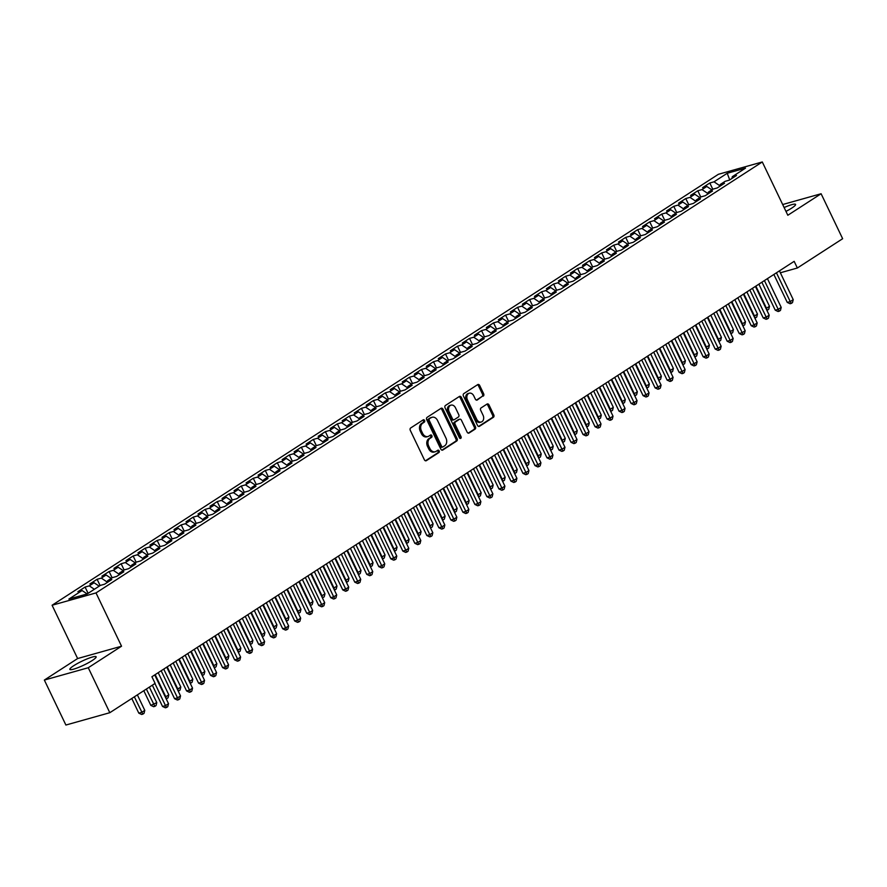 <?xml version="1.0" encoding="UTF-8"?>
<svg xmlns="http://www.w3.org/2000/svg" width="887" height="887" viewBox="0 0 887 887"><rect width="100%" height="100%" fill="white"/><g stroke="black" fill="none" stroke-linecap="round" stroke-linejoin="round"><path stroke-width="1.33" d="M424.585 420.471A1.286 0.965 74.3 0 0 423.21 419.861L410.681 427.966A1.829 1.375 74.3 0 0 410.293 430.361L424.385 459.788A1.829 1.375 74.3 0 0 426.348 460.663L438.877 452.558A1.286 0.965 74.3 0 0 437.779 450.263L436.16 451.317A5.865 4.413 74.3 0 1 435.24 451.738A5.865 4.413 74.3 0 1 429.885 448.523L428.709 446.072A5.865 4.413 74.3 0 1 429.973 438.4L431.592 437.358A1.286 0.965 74.3 0 0 430.494 435.062L428.876 436.116A5.865 4.413 74.3 0 1 427.955 436.526A5.865 4.413 74.3 0 1 422.6 433.322L421.425 430.871A5.865 4.413 74.3 0 1 422.689 423.199L424.308 422.145A1.286 0.965 74.3 0 0 424.585 420.471M427.955 436.526L426.769 436.859A5.865 4.413 74.3 0 1 421.414 433.654L420.238 431.204A5.865 4.413 74.3 0 1 421.502 423.531L423.121 422.478A1.286 0.965 74.3 0 0 422.766 420.15M425.483 460.785L437.69 452.891A1.286 0.965 74.3 0 0 437.335 450.552M435.24 451.738L434.053 452.071A5.865 4.413 74.3 0 1 428.698 448.855L427.523 446.405A5.865 4.413 74.3 0 1 428.787 438.732L430.406 437.69A1.286 0.965 74.3 0 0 430.051 435.351M785.971 211.394A14.569 2.184 -25.6 0 0 791.703 208.112A14.569 2.184 -25.6 0 0 795.584 204.409A14.569 2.184 -25.6 0 0 784.119 207.536M73.754 665.693A14.569 2.184 -25.6 0 0 69.862 669.386A14.569 2.184 -25.6 0 0 78.366 667.512A14.569 2.184 -25.6 0 0 92.259 660.493A14.569 2.184 -25.6 0 0 96.14 656.801A14.569 2.184 -25.6 0 0 87.647 658.675A14.569 2.184 -25.6 0 0 73.754 665.693M483.249 396.134A1.829 1.375 74.3 0 0 483.637 393.728L479.69 385.479A1.829 1.375 74.3 0 0 477.727 384.603L463.812 393.606A1.829 1.375 74.3 0 0 463.413 396.001L477.516 425.427A1.829 1.375 74.3 0 0 479.479 426.303L493.394 417.3A1.829 1.375 74.3 0 0 493.782 414.905L489.003 404.927A1.829 1.375 74.3 0 0 487.041 404.062L481.087 407.909A1.829 1.375 74.3 0 0 480.699 410.304L483.06 415.249A4.901 3.681 74.3 0 1 481.231 422.012A4.901 3.681 74.3 0 1 476.751 419.329L467.471 399.959A4.901 3.681 74.3 0 1 469.301 393.196A4.901 3.681 74.3 0 1 473.78 395.879L475.332 399.106A1.829 1.375 74.3 0 0 477.295 399.982L482.062 396.467A1.829 1.375 74.3 0 0 482.45 394.061L478.503 385.812A1.829 1.375 74.3 0 0 477.406 384.814M794.164 261.343L151.91 676.748L155.103 683.4L109.811 712.704L88.268 667.734L121.541 646.213L96.007 592.915L762.288 161.966L787.822 215.264L821.107 193.743L842.65 238.714L797.358 268.007L794.164 261.343M443.012 409.195A1.829 1.375 74.3 0 0 441.05 408.319L427.135 417.322A1.829 1.375 74.3 0 0 426.736 419.717L440.839 449.144A1.829 1.375 74.3 0 0 442.801 450.019L456.716 441.016A1.829 1.375 74.3 0 0 457.115 438.621L443.012 409.195L441.826 409.528A1.829 1.375 74.3 0 0 440.739 408.53M445.474 405.459L459.388 396.467A1.829 1.375 74.3 0 1 461.351 397.332L475.443 426.758A1.829 1.375 74.3 0 1 475.055 429.164L469.101 433.011A1.829 1.375 74.3 0 1 467.139 432.135L461.417 420.205A1.829 1.375 74.3 0 0 459.455 419.329L455.508 421.89A1.829 1.375 74.3 0 0 455.109 424.285L461.063 436.714A1.286 0.965 74.3 0 1 459.411 437.779L445.074 407.865A1.829 1.375 74.3 0 1 445.474 405.459M96.007 592.915L52.089 605.244L718.381 174.295L762.288 161.966M87.159 593.946L68.876 599.08L82.092 590.531L87.17 593.935L100.364 585.398L104.577 584.211L111.795 579.555L107.582 580.741L112.383 577.625L116.596 576.45L123.803 571.782L119.59 572.969L124.391 569.853L128.604 568.678L135.822 564.01L131.609 565.196L136.41 562.092L140.623 560.906L147.83 556.238L143.616 557.424L148.428 554.32L152.642 553.133L159.848 548.476L155.635 549.652L160.436 546.547L164.649 545.361L171.856 540.704L167.643 541.89L172.455 538.775L176.668 537.6L183.875 532.932L179.662 534.118L184.463 531.003L188.676 529.827L195.883 525.159L191.67 526.346L196.482 523.241L200.695 522.055L207.902 517.387L203.688 518.573L208.489 515.469L212.703 514.283L219.909 509.626L215.696 510.801L220.508 507.697L224.721 506.51L231.928 501.854L227.715 503.029L232.516 499.924L236.729 498.738L243.947 494.081L239.734 495.268L244.535 492.152L248.748 490.977L255.955 486.309L251.742 487.495L256.543 484.38L260.756 483.204L267.974 478.536L263.761 479.723L268.561 476.618L272.775 475.432L279.982 470.764L275.768 471.951L280.58 468.846L284.794 467.66L292 463.003L287.787 464.178L292.588 461.074L296.801 459.887L304.008 455.231L299.795 456.417L304.607 453.301L308.82 452.126L316.027 447.458L311.814 448.645L316.615 445.529L320.828 444.354L328.035 439.686L323.822 440.872L328.633 437.768L332.847 436.581L340.054 431.914L335.84 433.1L340.641 429.995L344.855 428.809L352.061 424.152L347.848 425.328L352.66 422.223L356.873 421.037L364.08 416.38L359.867 417.555L364.668 414.451L368.881 413.264L376.088 408.608L371.875 409.794L376.687 406.678L380.9 405.503L388.107 400.835L383.894 402.022L388.694 398.917L392.908 397.731L400.126 393.063L395.912 394.249L400.713 391.145L404.927 389.958L412.133 385.302L407.92 386.477L412.732 383.372L416.945 382.186L424.152 377.529L419.939 378.705L424.74 375.6L428.953 374.414L436.16 369.757L431.947 370.943L436.759 367.828L440.972 366.653L448.179 361.985L443.966 363.171L448.767 360.055L452.98 358.88L460.187 354.212L455.973 355.399L460.785 352.294L464.999 351.108L472.206 346.44L467.992 347.626L472.793 344.522L477.006 343.336L484.213 338.679L480 339.854L484.812 336.75L489.025 335.563L496.232 330.906L492.019 332.082L496.82 328.977L501.033 327.791L508.24 323.134L504.027 324.32L508.839 321.205L513.052 320.03L520.259 315.362L516.046 316.548L520.846 313.444L525.06 312.257L532.278 307.589L528.064 308.776L532.865 305.671L537.078 304.485L544.285 299.828L540.072 301.003L544.884 297.899L549.097 296.713L556.304 292.056L552.091 293.231L556.892 290.127L561.105 288.94L568.312 284.283L564.099 285.47L568.911 282.354L573.124 281.179L580.331 276.511L576.118 277.698L580.918 274.582L585.132 273.407L592.339 268.739L588.125 269.925L592.937 266.821L597.151 265.634L604.357 260.966L600.144 262.153L604.945 259.048L609.158 257.862L616.365 253.205L612.152 254.381L616.964 251.276L621.177 250.09L628.384 245.433L624.171 246.608L628.972 243.504L633.185 242.317L640.392 237.661L636.179 238.847L640.991 235.731L645.204 234.556L652.411 229.888L648.197 231.075L652.998 227.97L657.212 226.784L664.43 222.116L660.216 223.302L665.017 220.198L669.23 219.011L676.437 214.355L672.224 215.53L677.025 212.425L681.238 211.239L688.456 206.582L684.243 207.758L689.044 204.653L693.257 203.467L700.464 198.81L696.251 199.996L701.063 196.881L705.276 195.705L712.483 191.038L708.269 192.224L713.07 189.108L717.284 187.933L724.491 183.265L720.277 184.452L725.089 181.347L729.302 180.161L736.509 175.493L732.296 176.679L731.952 178.442M88.101 593.336L85.085 587.05L77.879 591.718L82.092 590.531M85.085 587.05L89.299 585.863L94.1 582.759L99.178 586.163M100.109 585.564L97.104 579.278L89.886 583.945L94.1 582.759M97.104 579.278L101.318 578.102L106.118 574.987L111.197 578.402M112.128 577.792L109.112 571.516L101.905 576.173L106.118 574.987M109.112 571.516L113.325 570.33L118.137 567.225L123.204 570.629M124.136 570.031L121.131 563.744L113.924 568.401L118.137 567.225M121.131 563.744L125.344 562.558L130.145 559.453L135.223 562.857M136.154 562.258L133.139 555.972L125.932 560.628L130.145 559.453M133.139 555.972L137.352 554.785L142.164 551.681L147.231 555.085M148.162 554.486L145.158 548.199L137.951 552.867L142.164 551.681M145.158 548.199L149.371 547.013L154.172 543.908L159.25 547.312M160.181 546.714L157.165 540.427L149.958 545.095L154.172 543.908M157.165 540.427L161.379 539.252L166.191 536.136L171.258 539.551M172.189 538.941L169.184 532.655L161.977 537.322L166.191 536.136M169.184 532.655L173.397 531.479L178.198 528.364L183.276 531.779M184.208 531.169L181.192 524.893L173.985 529.55L178.198 528.364M181.192 524.893L185.405 523.707L190.217 520.602L195.295 524.006M196.215 523.408L193.211 517.121L186.004 521.778L190.217 520.602M193.211 517.121L197.424 515.935L202.225 512.83L207.303 516.234M208.234 515.635L205.219 509.349L198.012 514.016L202.225 512.83M205.219 509.349L209.432 508.162L214.244 505.058L219.322 508.462M220.253 507.863L217.237 501.576L210.031 506.244L214.244 505.058M217.237 501.576L221.451 500.39L226.252 497.285L231.33 500.689M232.261 500.091L229.256 493.804L222.038 498.472L226.252 497.285M229.256 493.804L233.469 492.629L238.27 489.513L243.348 492.928M244.28 492.318L241.264 486.043L234.057 490.699L238.27 489.513M241.264 486.043L245.477 484.856L250.289 481.752L255.356 485.156M256.288 484.557L253.283 478.27L246.076 482.927L250.289 481.752M253.283 478.27L257.496 477.084L262.297 473.98L267.375 477.383M268.306 476.785L265.291 470.498L258.084 475.155L262.297 473.98M265.291 470.498L269.504 469.312L274.316 466.207L279.383 469.611M280.314 469.012L277.309 462.726L270.103 467.394L274.316 466.207M277.309 462.726L281.523 461.539L286.324 458.435L291.402 461.839M292.333 461.24L289.317 454.953L282.11 459.621L286.324 458.435M289.317 454.953L293.53 453.778L298.342 450.663L303.409 454.077M304.341 453.468L301.336 447.181L294.129 451.849L298.342 450.663M301.336 447.181L305.549 446.006L310.35 442.89L315.428 446.305M316.36 445.695L313.344 439.42L306.137 444.077L310.35 442.89M313.344 439.42L317.557 438.233L322.369 435.129L327.447 438.533M328.367 437.934L325.363 431.647L318.156 436.304L322.369 435.129M325.363 431.647L329.576 430.461L334.377 427.357L339.455 430.76M340.386 430.162L337.37 423.875L330.164 428.543L334.377 427.357M337.37 423.875L341.584 422.689L346.396 419.584L351.474 422.988M352.405 422.389L349.389 416.103L342.182 420.771L346.396 419.584M349.389 416.103L353.603 414.928L358.403 411.812L363.482 415.216M364.413 414.617L361.408 408.33L354.19 412.998L358.403 411.812M361.408 408.33L365.621 407.155L370.422 404.04L375.5 407.455M376.432 406.845L373.416 400.569L366.209 405.226L370.422 404.04M373.416 400.569L377.629 399.383L382.43 396.278L387.508 399.682M388.439 399.083L385.435 392.797L378.217 397.454L382.43 396.278M385.435 392.797L389.648 391.61L394.449 388.506L399.527 391.91M400.458 391.311L397.443 385.025L390.236 389.681L394.449 388.506M397.443 385.025L401.656 383.838L406.468 380.734L411.535 384.138M412.466 383.539L409.461 377.252L402.254 381.92L406.468 380.734M409.461 377.252L413.675 376.066L418.476 372.961L423.554 376.365M424.485 375.766L421.469 369.48L414.262 374.148L418.476 372.961M421.469 369.48L425.682 368.305L430.494 365.189L435.561 368.604M436.493 367.994L433.488 361.708L426.281 366.375L430.494 365.189M433.488 361.708L437.701 360.532L442.502 357.417L447.58 360.832M448.512 360.222L445.496 353.946L438.289 358.603L442.502 357.417M445.496 353.946L449.709 352.76L454.521 349.655L459.599 353.059M460.519 352.461L457.515 346.174L450.308 350.831L454.521 349.655M457.515 346.174L461.728 344.988L466.529 341.883L471.607 345.287M472.538 344.688L469.522 338.402L462.315 343.069L466.529 341.883M469.522 338.402L473.736 337.215L478.548 334.111L483.626 337.515M484.557 336.916L481.541 330.629L474.334 335.297L478.548 334.111M481.541 330.629L485.754 329.454L490.555 326.338L495.633 329.742M496.565 329.144L493.549 322.857L486.342 327.525L490.555 326.338M493.549 322.857L497.773 321.682L502.574 318.566L507.652 321.981M508.584 321.371L505.568 315.096L498.361 319.752L502.574 318.566M505.568 315.096L509.781 313.909L514.582 310.805L519.66 314.209M520.591 313.61L517.587 307.323L510.369 311.98L514.582 310.805M517.587 307.323L521.8 306.137L526.601 303.032L531.679 306.436M532.61 305.838L529.594 299.551L522.388 304.208L526.601 303.032M529.594 299.551L533.808 298.365L538.62 295.26L543.687 298.664M544.618 298.065L541.613 291.779L534.406 296.446L538.62 295.26M541.613 291.779L545.827 290.592L550.627 287.488L555.705 290.892M556.637 290.293L553.621 284.006L546.414 288.674L550.627 287.488M553.621 284.006L557.834 282.831L562.646 279.715L567.713 283.13M568.645 282.521L565.64 276.234L558.433 280.902L562.646 279.715M565.64 276.234L569.853 275.059L574.654 271.943L579.732 275.358M580.663 274.748L577.648 268.473L570.441 273.129L574.654 271.943M577.648 268.473L581.861 267.286L586.673 264.182L591.751 267.586M592.671 266.987L589.667 260.7L582.46 265.357L586.673 264.182M589.667 260.7L593.88 259.514L598.681 256.41L603.759 259.813M604.69 259.215L601.674 252.928L594.467 257.596L598.681 256.41M601.674 252.928L605.888 251.742L610.699 248.637L615.778 252.041M616.698 251.442L613.693 245.156L606.486 249.824L610.699 248.637M613.693 245.156L617.906 243.98L622.707 240.865L627.785 244.269M628.717 243.67L625.701 237.383L618.494 242.051L622.707 240.865M625.701 237.383L629.914 236.208L634.726 233.093L639.804 236.507M640.736 235.898L637.72 229.622L630.513 234.279L634.726 233.093M637.72 229.622L641.933 228.436L646.734 225.331L651.812 228.735M652.743 228.136L649.739 221.85L642.521 226.507L646.734 225.331M649.739 221.85L653.952 220.663L658.753 217.559L663.831 220.963M664.762 220.364L661.746 214.077L654.539 218.734L658.753 217.559M661.746 214.077L665.96 212.891L670.772 209.787L675.839 213.19M676.77 212.592L673.765 206.305L666.558 210.973L670.772 209.787M673.765 206.305L677.978 205.119L682.779 202.014L687.857 205.418M688.789 204.819L685.773 198.533L678.566 203.201L682.779 202.014M685.773 198.533L689.986 197.357L694.798 194.242L699.865 197.657M700.797 197.047L697.792 190.772L690.585 195.428L694.798 194.242M697.792 190.772L702.005 189.585L706.806 186.47L711.884 189.885M712.815 189.275L709.8 182.999L702.593 187.656L706.806 186.47M709.8 182.999L714.013 181.813L727.229 173.264L745.512 168.131L732.296 176.679M720.277 184.452L719.934 186.215M714.013 181.813L720.011 185.838M727.229 173.264L729.702 179.906M708.269 192.224L707.926 193.987M702.005 189.585L707.992 193.61M696.251 199.996L695.907 201.759M689.986 197.357L695.985 201.382M684.243 207.758L683.899 209.532M677.978 205.119L683.966 209.144M672.224 215.53L671.88 217.293M665.96 212.891L671.958 216.916M660.216 223.302L659.873 225.065M653.952 220.663L659.939 224.688M648.197 231.075L647.854 232.837M641.933 228.436L647.931 232.461M636.179 238.847L635.835 240.61M629.914 236.208L635.912 240.233M624.171 246.608L623.827 248.382M617.906 243.98L623.905 247.994M612.152 254.381L611.808 256.143M605.888 251.742L611.886 255.766M600.144 262.153L599.8 263.916M593.88 259.514L599.867 263.539M588.125 269.925L587.782 271.688M581.861 267.286L587.859 271.311M576.118 277.698L575.774 279.46M569.853 275.059L575.84 279.083M564.099 285.47L563.755 287.233M557.834 282.831L563.833 286.856M552.091 293.231L551.747 295.005M545.827 290.592L551.814 294.617M540.072 301.003L539.728 302.766M533.808 298.365L539.806 302.389M528.064 308.776L527.721 310.539M521.8 306.137L527.787 310.162M516.046 316.548L515.702 318.311M509.781 313.909L515.779 317.934M504.027 324.32L503.683 326.083M497.773 321.682L503.761 325.706M492.019 332.082L491.675 333.856M485.754 329.454L491.753 333.468M480 339.854L479.656 341.617M473.736 337.215L479.734 341.24M467.992 347.626L467.649 349.389M461.728 344.988L467.726 349.012M455.973 355.399L455.63 357.162M449.709 352.76L455.707 356.785M443.966 363.171L443.622 364.934M437.701 360.532L443.688 364.557M431.947 370.943L431.603 372.706M425.682 368.305L431.681 372.318M419.939 378.705L419.595 380.468M413.675 376.066L419.662 380.091M407.92 386.477L407.577 388.24M401.656 383.838L407.654 387.863M395.912 394.249L395.569 396.012M389.648 391.61L395.635 395.635M383.894 402.022L383.55 403.785M377.629 399.383L383.627 403.408M371.875 409.794L371.542 411.557M365.621 407.155L371.609 411.18M359.867 417.555L359.523 419.329M353.603 414.928L359.601 418.941M347.848 425.328L347.504 427.09M341.584 422.689L347.582 426.714M335.84 433.1L335.497 434.863M329.576 430.461L335.574 434.486M323.822 440.872L323.478 442.635M317.557 438.233L323.555 442.258M311.814 448.645L311.47 450.408M305.549 446.006L311.537 450.031M299.795 456.417L299.451 458.18M293.53 453.778L299.529 457.792M287.787 464.178L287.443 465.941M281.523 461.539L287.51 465.564M275.768 471.951L275.425 473.713M269.504 469.312L275.502 473.336M263.761 479.723L263.417 481.486M257.496 477.084L263.483 481.109M251.742 487.495L251.398 489.258M245.477 484.856L251.476 488.881M239.734 495.268L239.39 497.03M233.469 492.629L239.457 496.653M227.715 503.029L227.371 504.803M221.451 500.39L227.449 504.415M215.696 510.801L215.353 512.564M209.432 508.162L215.43 512.187M203.688 518.573L203.345 520.336M197.424 515.935L203.422 519.959M191.67 526.346L191.326 528.109M185.405 523.707L191.404 527.732M179.662 534.118L179.318 535.881M173.397 531.479L179.385 535.504M167.643 541.89L167.299 543.653M161.379 539.252L167.377 543.265M155.635 549.652L155.292 551.415M149.371 547.013L155.358 551.038M143.616 557.424L143.273 559.187M137.352 554.785L143.35 558.81M131.609 565.196L131.265 566.959M125.344 562.558L131.331 566.582M119.59 572.969L119.246 574.732M113.325 570.33L119.324 574.355M107.582 580.741L107.238 582.504M101.318 578.102L107.305 582.127M89.299 585.863L94.377 589.278M780.36 272.775L797.358 268.007M821.107 193.743L782.678 204.531M121.541 646.213L77.624 658.542L44.35 680.063L88.268 667.734M44.35 680.063L65.893 725.034L109.811 712.704M77.624 658.542L52.089 605.244M441.926 450.152L455.53 441.349A1.829 1.375 74.3 0 0 455.929 438.954L441.826 409.528M429.53 418.775A1.286 0.965 74.3 0 0 429.253 420.449L441.626 446.283A1.286 0.965 74.3 0 0 443.001 446.893L444.709 445.784A5.865 4.413 74.3 0 0 445.973 438.111L437.524 420.46A5.865 4.413 74.3 0 0 432.157 417.256A5.865 4.413 74.3 0 0 431.237 417.666L428.343 419.107A1.286 0.965 74.3 0 0 428.066 420.782L429.253 420.449M442.58 447.015L441.815 447.225A1.286 0.965 74.3 0 1 440.44 446.616L428.066 420.782M432.157 417.256L430.971 417.589A5.865 4.413 74.3 0 0 430.051 417.999L431.237 417.666M428.343 419.107L430.051 417.999M468.225 433.144L473.869 429.496A1.829 1.375 74.3 0 0 474.257 427.09L460.165 397.664A1.829 1.375 74.3 0 0 459.067 396.666M458.867 419.496A1.829 1.375 74.3 0 0 458.269 419.662L454.321 422.223A1.829 1.375 74.3 0 0 453.922 424.618L459.876 437.047L461.063 436.714M459.909 438.366A1.286 0.965 74.3 0 0 459.876 437.047M455.486 407.82A4.901 3.681 74.3 0 0 451.006 405.137A4.901 3.681 74.3 0 0 449.177 411.901L452.448 418.731A1.829 1.375 74.3 0 0 454.41 419.595L458.357 417.045A1.829 1.375 74.3 0 0 458.756 414.65L455.486 407.82M451.006 405.137L449.82 405.47A4.901 3.681 74.3 0 0 447.99 412.233L449.177 411.901M453.224 419.928A1.829 1.375 74.3 0 1 451.261 419.063L447.99 412.233M476.419 400.115L482.062 396.467M469.301 393.196L468.114 393.529A4.901 3.681 74.3 0 0 466.285 400.292L467.471 399.959M481.231 422.012L480.044 422.345A4.901 3.681 74.3 0 1 475.565 419.662L466.285 400.292M478.603 426.425L492.207 417.633A1.829 1.375 74.3 0 0 492.595 415.238L487.817 405.259A1.829 1.375 74.3 0 0 486.73 404.261M131.786 698.479L138.804 713.137L141.776 712.305L144.781 710.354L137.363 694.876M134.358 696.827L142.818 714.135L141.632 714.467L138.804 713.137M144.781 710.354L144.027 713.359L142.818 714.135M152.342 685.185L162.543 706.473L165.514 705.642L154.915 683.522M168.519 703.69L167.765 706.695L166.556 707.471L165.514 705.642L168.519 703.69L154.726 674.918M166.556 707.471L165.37 707.804L162.543 706.473M143.805 690.718L150.823 705.365L156.788 702.593L149.371 687.115M146.366 689.055L154.837 706.362L153.651 706.695L150.823 705.365M156.788 702.593L156.034 705.586L154.837 706.362M155.192 674.619L165.802 696.761L168.807 694.82L158.196 672.679M165.259 696.916L166.845 698.59L166.157 698.79M168.807 694.82L168.053 697.814L166.845 698.59M161.168 670.749L174.562 698.701L177.522 697.869L163.74 669.097M180.527 695.929L179.773 698.923L178.575 699.699L177.522 697.869L180.527 695.929L166.745 667.146M178.575 699.699L177.389 700.031L174.562 698.701M173.187 662.988L186.569 690.929L189.541 690.097L175.748 661.325M192.546 688.157L191.792 691.15L190.583 691.927L189.541 690.097L192.546 688.157L178.753 659.385M190.583 691.927L189.397 692.259L186.569 690.929M167.211 666.847L177.81 688.988L180.815 687.048L170.215 664.906M177.278 689.144L178.864 690.818L178.176 691.017M180.815 687.048L180.061 690.042L178.864 690.818M179.218 659.074L189.829 681.216L192.834 679.276L182.223 657.134M189.297 681.371L190.882 683.057L190.195 683.245M192.834 679.276L192.08 682.28L190.882 683.057M185.195 655.216L198.588 683.156L201.549 682.325L187.767 653.553M204.553 680.384L203.799 683.378L202.602 684.154L201.549 682.325L204.553 680.384L190.772 651.612M202.602 684.154L201.416 684.487L198.588 683.156M197.213 647.443L210.596 675.384L213.567 674.552L199.775 645.78M216.572 672.612L215.818 675.606L214.61 676.393L213.567 674.552L216.572 672.612L202.779 643.84M214.61 676.393L213.423 676.726L210.596 675.384M191.237 651.313L201.848 673.455L204.842 671.503L194.242 649.362M201.305 673.599L202.89 675.284L202.203 675.473M204.842 671.503L204.088 674.508L202.89 675.284M209.221 639.671L222.615 667.623L225.575 666.78L211.793 638.008M228.58 664.84L227.826 667.844L226.628 668.621L225.575 666.78L228.58 664.84L214.798 636.068M226.628 668.621L225.442 668.953L222.615 667.623M203.245 643.541L213.856 665.682L216.86 663.742L206.25 641.6M213.323 665.827L214.909 667.512L214.222 667.7M216.86 663.742L216.106 666.736L214.909 667.512M221.24 631.899L234.623 659.85L237.594 659.019L223.812 630.236M240.599 657.067L239.845 660.072L238.636 660.848L237.594 659.019L240.599 657.067L226.806 628.295M238.636 660.848L237.45 661.181L234.623 659.85M215.264 635.768L225.875 657.91L228.868 655.97L218.269 633.828M225.331 658.065L226.917 659.74L226.229 659.939M228.868 655.97L228.114 658.963L226.917 659.74M233.248 624.138L246.641 652.078L249.602 651.246L235.82 622.474M252.607 649.306L251.853 652.3L250.655 653.076L249.602 651.246L252.607 649.306L238.825 620.523M250.655 653.076L249.469 653.409L246.641 652.078M227.272 627.996L237.882 650.138L240.887 648.197L230.276 626.056M237.35 650.293L238.936 651.967L238.248 652.167M240.887 648.197L240.133 651.191L238.936 651.967M245.267 616.365L258.649 644.306L261.621 643.474L247.839 614.702M264.625 641.534L263.871 644.527L262.674 645.304L261.621 643.474L264.625 641.534L250.844 612.762M262.674 645.304L261.488 645.636L258.649 644.306M239.29 620.224L249.901 642.365L252.906 640.425L242.295 618.283M249.358 642.521L250.943 644.206L250.256 644.394M252.906 640.425L252.152 643.419L250.943 644.206M257.274 608.593L270.668 636.533L273.639 635.702L259.847 606.93M276.633 633.761L275.879 636.755L274.682 637.531L273.639 635.702L276.633 633.761L262.851 604.989M274.682 637.531L273.495 637.875L270.668 636.533M251.298 612.462L261.909 634.593L264.914 632.653L254.303 610.511M261.377 634.748L262.962 636.434L262.275 636.622M264.914 632.653L264.16 635.657L262.962 636.434M269.293 600.821L282.687 628.772L285.647 627.929L271.865 599.157M288.652 625.989L287.898 628.994L286.701 629.77L285.647 627.929L288.652 625.989L274.87 597.217M286.701 629.77L285.514 630.103L282.687 628.772M263.317 604.69L273.928 626.832L276.932 624.88L266.322 602.75M273.384 626.976L274.97 628.661L274.283 628.85M276.932 624.88L276.179 627.885L274.97 628.661M281.301 593.048L294.695 621L297.666 620.168L283.873 591.385M300.671 618.217L299.917 621.222L298.708 621.998L297.666 620.168L300.671 618.217L286.878 589.445M298.708 621.998L297.522 622.33L294.695 621M275.336 596.918L285.936 619.059L288.94 617.119L278.33 594.977M285.403 619.204L286.989 620.889L286.301 621.088M288.94 617.119L288.186 620.113L286.989 620.889M293.32 585.287L306.714 613.227L309.674 612.396L295.892 583.624M312.679 610.456L311.925 613.449L310.727 614.225L309.674 612.396L312.679 610.456L298.897 581.672M310.727 614.225L309.541 614.558L306.714 613.227M287.344 589.145L297.954 611.287L300.959 609.347L290.348 587.205M297.411 611.442L298.997 613.117L298.309 613.316M300.959 609.347L300.205 612.34L298.997 613.117M305.339 577.515L318.721 605.455L321.693 604.624L307.9 575.851M324.697 602.683L323.943 605.677L322.735 606.453L321.693 604.624L324.697 602.683L310.905 573.911M322.735 606.453L321.549 606.786L318.721 605.455M299.362 581.373L309.962 603.515L312.967 601.574L302.367 579.433M309.43 603.67L311.015 605.344L310.328 605.544M312.967 601.574L312.213 604.568L311.015 605.344M317.346 569.742L330.74 597.683L333.7 596.851L319.919 568.079M336.705 594.911L335.951 597.905L334.754 598.681L333.7 596.851L336.705 594.911L322.923 566.139M334.754 598.681L333.567 599.013L330.74 597.683M311.37 573.601L321.981 595.742L324.986 593.802L314.375 571.66M321.449 595.898L323.023 597.583L322.347 597.771M324.986 593.802L324.232 596.807L323.023 597.583M329.365 561.97L342.748 589.91L345.719 589.079L331.926 560.307M348.724 587.139L347.97 590.132L346.762 590.919L345.719 589.079L348.724 587.139L334.931 558.366M346.762 590.919L345.575 591.252L342.748 589.91M323.389 565.839L333.989 587.981L336.993 586.03L326.394 563.888M333.457 588.125L335.042 589.811L334.355 589.999M336.993 586.03L336.24 589.035L335.042 589.811M341.373 554.198L354.767 582.149L357.727 581.307L343.945 552.534M360.732 579.366L359.978 582.371L358.78 583.147L357.727 581.307L360.732 579.366L346.95 550.594M358.78 583.147L357.594 583.48L354.767 582.149M335.397 558.067L346.008 580.209L349.012 578.269L338.402 556.127M345.475 580.353L347.061 582.038L346.373 582.227M349.012 578.269L348.258 581.262L347.061 582.038M353.392 546.425L366.774 574.377L369.746 573.545L355.964 544.773M372.751 571.594L371.997 574.599L370.788 575.375L369.746 573.545L372.751 571.594L358.958 542.822M370.788 575.375L369.602 575.707L366.774 574.377M347.416 550.295L358.026 572.437L361.02 570.496L350.42 548.354M357.483 572.592L359.069 574.266L358.381 574.466M361.02 570.496L360.266 573.49L359.069 574.266M365.4 538.664L378.793 566.605L381.754 565.773L367.972 537.001M384.758 563.833L384.004 566.826L382.807 567.602L381.754 565.773L384.758 563.833L370.977 535.049M382.807 567.602L381.621 567.935L378.793 566.605M359.423 542.522L370.034 564.664L373.039 562.724L362.428 540.582M369.502 564.819L371.088 566.494L370.4 566.693M373.039 562.724L372.285 565.718L371.088 566.494M377.418 530.892L390.801 558.832L393.773 558.001L379.991 529.229M396.777 556.06L396.023 559.054L394.826 559.83L393.773 558.001L396.777 556.06L382.996 527.288M394.826 559.83L393.64 560.163L390.801 558.832M371.442 534.75L382.053 556.892L385.058 554.952L374.447 532.81M381.51 557.047L383.095 558.732L382.408 558.921M385.058 554.952L384.304 557.945L383.095 558.732M389.426 523.119L402.82 551.06L405.791 550.228L391.999 521.456M408.785 548.288L408.031 551.282L406.834 552.058L405.791 550.228L408.785 548.288L395.003 519.516M406.834 552.058L405.647 552.401L402.82 551.06M383.45 526.989L394.061 549.131L397.066 547.179L386.455 525.037M393.529 549.275L395.114 550.96L394.427 551.149M397.066 547.179L396.312 550.184L395.114 550.96M401.445 515.347L414.828 543.299L417.799 542.456L404.017 513.684M420.804 540.516L420.05 543.52L418.852 544.296L417.799 542.456L420.804 540.516L407.022 511.744M418.852 544.296L417.666 544.629L414.828 543.299M395.469 519.217L406.08 541.358L409.084 539.407L398.474 517.276M405.536 541.502L407.122 543.188L406.434 543.376M409.084 539.407L408.33 542.412L407.122 543.188M413.453 507.575L426.847 535.526L429.818 534.695L416.025 505.912M432.823 532.743L432.069 535.748L430.86 536.524L429.818 534.695L432.823 532.743L419.03 503.971M430.86 536.524L429.674 536.857L426.847 535.526M407.488 511.444L418.087 533.586L421.092 531.646L410.481 509.504M417.555 533.73L419.141 535.415L418.453 535.615M421.092 531.646L420.338 534.639L419.141 535.415M425.472 499.813L438.865 527.754L441.826 526.922L428.044 498.15M444.83 524.982L444.077 527.976L442.879 528.752L441.826 526.922L444.83 524.982L431.049 496.199M442.879 528.752L441.693 529.084L438.865 527.754M419.496 503.672L430.106 525.814L433.111 523.873L422.5 501.732M429.563 525.969L431.149 527.643L430.461 527.843M433.111 523.873L432.357 526.867L431.149 527.643M437.491 492.041L450.873 519.982L453.845 519.15L440.052 490.378M456.849 517.21L456.095 520.203L454.887 520.979L453.845 519.15L456.849 517.21L443.056 488.438M454.887 520.979L453.7 521.312L450.873 519.982M431.514 495.9L442.114 518.041L445.119 516.101L434.508 493.959M441.582 518.196L443.167 519.871L442.48 520.07M445.119 516.101L444.365 519.095L443.167 519.871M449.498 484.269L462.892 512.209L465.852 511.378L452.071 482.606M468.857 509.437L468.103 512.431L466.906 513.207L465.852 511.378L468.857 509.437L455.075 480.665M466.906 513.207L465.719 513.54L462.892 512.209M443.522 488.127L454.133 510.269L457.138 508.329L446.527 486.187M453.601 510.424L455.175 512.109L454.499 512.298M457.138 508.329L456.384 511.333L455.175 512.109M461.517 476.496L474.9 504.437L477.871 503.605L464.078 474.833M480.876 501.665L480.122 504.659L478.913 505.446L477.871 503.605L480.876 501.665L467.083 472.893M478.913 505.446L477.727 505.778L474.9 504.437M455.541 480.366L466.141 502.508L469.145 500.556L458.546 478.415M465.608 502.652L467.194 504.337L466.507 504.526M469.145 500.556L468.391 503.561L467.194 504.337M473.525 468.724L486.919 496.676L489.879 495.833L476.097 467.061M492.884 493.893L492.13 496.897L490.932 497.674L489.879 495.833L492.884 493.893L479.102 465.121M490.932 497.674L489.746 498.006L486.919 496.676M467.549 472.594L478.16 494.735L481.164 492.795L470.553 470.653M477.627 494.879L479.213 496.565L478.525 496.753M481.164 492.795L480.41 495.789L479.213 496.565M485.544 460.952L498.926 488.903L501.898 488.072L488.116 459.3M504.903 486.12L504.149 489.125L502.94 489.901L501.898 488.072L504.903 486.12L491.11 457.348M502.94 489.901L501.754 490.234L498.926 488.903M479.568 464.821L490.178 486.963L493.172 485.023L482.572 462.881M489.635 487.118L491.221 488.792L490.533 488.992M493.172 485.023L492.418 488.016L491.221 488.792M497.552 453.19L510.945 481.131L513.906 480.299L500.124 451.527M516.91 478.359L516.156 481.353L514.959 482.129L513.906 480.299L516.91 478.359L503.129 449.576M514.959 482.129L513.773 482.461L510.945 481.131M491.575 457.049L502.186 479.191L505.191 477.25L494.58 455.109M501.654 479.346L503.239 481.02L502.552 481.22M505.191 477.25L504.437 480.244L503.239 481.02M509.57 445.418L522.953 473.359L525.924 472.527L512.143 443.755M528.929 470.587L528.175 473.58L526.978 474.357L525.924 472.527L528.929 470.587L515.136 441.815M526.978 474.357L525.78 474.689L522.953 473.359M503.594 449.277L514.205 471.418L517.21 469.478L506.599 447.336M513.662 471.574L515.247 473.259L514.56 473.447M517.21 469.478L516.456 472.483L515.247 473.259M521.578 437.646L534.972 465.586L537.943 464.755L524.15 435.983M540.937 462.814L540.183 465.808L538.986 466.584L537.943 464.755L540.937 462.814L527.155 434.042M538.986 466.584L537.799 466.928L534.972 465.586M515.602 441.515L526.213 463.657L529.217 461.706L518.607 439.564M525.681 463.801L527.266 465.487L526.579 465.675M529.217 461.706L528.464 464.71L527.266 465.487M533.597 429.873L546.98 457.825L549.951 456.982L536.169 428.21M552.956 455.042L552.202 458.047L551.004 458.823L549.951 456.982L552.956 455.042L539.174 426.27M551.004 458.823L549.818 459.156L546.98 457.825M527.621 433.743L538.232 455.885L541.236 453.933L530.626 431.803M537.688 456.029L539.274 457.714L538.586 457.903M541.236 453.933L540.482 456.938L539.274 457.714M545.605 422.101L558.998 450.053L561.97 449.221L548.177 420.438M564.975 447.27L564.221 450.274L563.012 451.051L561.97 449.221L564.975 447.27L551.182 418.498M563.012 451.051L561.826 451.383L558.998 450.053M539.629 425.971L550.239 448.112L553.244 446.172L542.633 424.03M549.707 448.257L551.293 449.942L550.605 450.141M553.244 446.172L552.49 449.166L551.293 449.942M557.624 414.34L571.017 442.28L573.978 441.449L560.196 412.677M576.982 439.508L576.228 442.502L575.031 443.278L573.978 441.449L576.982 439.508L563.201 410.725M575.031 443.278L573.845 443.611L571.017 442.28M551.647 418.198L562.258 440.34L565.263 438.4L554.652 416.258M561.715 440.495L563.3 442.169L562.613 442.369M565.263 438.4L564.509 441.393L563.3 442.169M569.642 406.568L583.025 434.508L585.997 433.676L572.204 404.904M589.001 431.736L588.247 434.73L587.039 435.506L585.997 433.676L589.001 431.736L575.208 402.964M587.039 435.506L585.852 435.839L583.025 434.508M563.666 410.426L574.266 432.568L577.271 430.627L566.66 408.486M573.734 432.723L575.319 434.408L574.632 434.597M577.271 430.627L576.517 433.621L575.319 434.408M581.65 398.795L595.044 426.736L598.004 425.904L584.223 397.132M601.009 423.964L600.255 426.957L599.058 427.734L598.004 425.904L601.009 423.964L587.227 395.192M599.058 427.734L597.871 428.066L595.044 426.736M575.674 402.654L586.285 424.795L589.29 422.855L578.679 400.713M585.753 424.951L587.327 426.636L586.651 426.824M589.29 422.855L588.536 425.86L587.327 426.636M593.669 391.023L607.052 418.963L610.023 418.132L596.23 389.36M613.028 416.191L612.274 419.185L611.065 419.972L610.023 418.132L613.028 416.191L599.235 387.419M611.065 419.972L609.879 420.305L607.052 418.963M587.693 394.892L598.293 417.034L601.297 415.083L590.698 392.941M597.76 417.178L599.346 418.864L598.658 419.052M601.297 415.083L600.543 418.087L599.346 418.864M605.677 383.251L619.071 411.202L622.031 410.359L608.249 381.587M625.036 408.419L624.282 411.424L623.084 412.2L622.031 410.359L625.036 408.419L611.254 379.647M623.084 412.2L621.898 412.533L619.071 411.202M599.701 387.12L610.311 409.262L613.316 407.321L602.705 385.18M609.779 409.406L611.365 411.091L610.677 411.28M613.316 407.321L612.562 410.315L611.365 411.091M617.696 375.478L631.078 403.43L634.05 402.598L620.257 373.826M637.054 400.647L636.301 403.652L635.092 404.428L634.05 402.598L637.054 400.647L623.262 371.875M635.092 404.428L633.906 404.76L631.078 403.43M611.72 379.348L622.33 401.489L625.324 399.549L614.724 377.407M621.787 401.645L623.373 403.319L622.685 403.518M625.324 399.549L624.57 402.543L623.373 403.319M629.703 367.717L643.097 395.657L646.058 394.826L632.276 366.054M649.062 392.886L648.308 395.879L647.111 396.655L646.058 394.826L649.062 392.886L635.28 364.113M647.111 396.655L645.924 396.988L643.097 395.657M623.727 371.575L634.338 393.717L637.343 391.777L626.732 369.635M633.806 393.872L635.391 395.547L634.704 395.746M637.343 391.777L636.589 394.77L635.391 395.547M641.722 359.945L655.105 387.885L658.076 387.054L644.295 358.281M661.081 385.113L660.327 388.107L659.13 388.883L658.076 387.054L661.081 385.113L647.288 356.341M659.13 388.883L657.932 389.216L655.105 387.885M635.746 363.803L646.357 385.945L649.351 384.004L638.751 361.863M645.814 386.1L647.399 387.785L646.712 387.974M649.351 384.004L648.608 387.009L647.399 387.785M653.73 352.172L667.124 380.113L670.095 379.281L656.302 350.509M673.089 377.341L672.335 380.335L671.137 381.111L670.095 379.281L673.089 377.341L659.307 348.569M671.137 381.111L669.951 381.454L667.124 380.113M647.754 356.042L658.365 378.184L661.369 376.232L650.759 354.09M657.832 378.328L659.418 380.013L658.731 380.201M661.369 376.232L660.615 379.237L659.418 380.013M665.749 344.4L679.132 372.352L682.103 371.509L668.321 342.737M685.108 369.569L684.354 372.573L683.156 373.349L682.103 371.509L685.108 369.569L671.326 340.796M683.156 373.349L681.97 373.682L679.132 372.352M659.773 348.269L670.384 370.411L673.388 368.471L662.777 346.329M669.84 370.555L671.426 372.241L670.738 372.429M673.388 368.471L672.634 371.465L671.426 372.241M677.757 336.628L691.15 364.579L694.122 363.748L680.329 334.964M697.115 361.796L696.362 364.801L695.164 365.577L694.122 363.748L697.115 361.796L683.334 333.024M695.164 365.577L693.978 365.91L691.15 364.579M671.781 340.497L682.391 362.639L685.396 360.699L674.785 338.557M681.859 362.783L683.445 364.468L682.757 364.668M685.396 360.699L684.642 363.692L683.445 364.468M689.776 328.866L703.169 356.807L706.13 355.975L692.348 327.203M709.134 354.035L708.38 357.029L707.183 357.805L706.13 355.975L709.134 354.035L695.353 325.252M707.183 357.805L705.997 358.137L703.169 356.807M683.799 332.725L694.41 354.867L697.415 352.926L686.804 330.784M693.867 355.022L695.452 356.696L694.765 356.896M697.415 352.926L696.661 355.92L695.452 356.696M701.794 321.094L715.177 349.034L718.148 348.203L704.356 319.431M721.153 346.263L720.399 349.256L719.191 350.032L718.148 348.203L721.153 346.263L707.36 317.491M719.191 350.032L718.004 350.365L715.177 349.034M695.818 324.952L706.418 347.094L709.423 345.154L698.812 323.012M705.886 347.249L707.471 348.935L706.784 349.123M709.423 345.154L708.669 348.147L707.471 348.935M713.802 313.322L727.196 341.262L730.156 340.431L716.374 311.659M733.161 338.49L732.407 341.484L731.21 342.26L730.156 340.431L733.161 338.49L719.379 309.718M731.21 342.26L730.023 342.593L727.196 341.262M707.826 317.18L718.437 339.322L721.441 337.382L710.831 315.24M717.893 339.477L719.479 341.162L718.792 341.351M721.441 337.382L720.687 340.386L719.479 341.162M725.821 305.549L739.204 333.49L742.175 332.658L728.382 303.886M745.18 330.718L744.426 333.723L743.217 334.499L742.175 332.658L745.18 330.718L731.387 301.946M743.217 334.499L742.031 334.831L739.204 333.49M719.845 309.419L730.444 331.561L733.449 329.609L722.85 307.467M729.912 331.705L731.498 333.39L730.81 333.579M733.449 329.609L732.695 332.614L731.498 333.39M737.829 297.777L751.222 325.729L754.183 324.897L740.401 296.114M757.188 322.946L756.434 325.95L755.236 326.726L754.183 324.897L757.188 322.946L743.406 294.174M755.236 326.726L754.05 327.059L751.222 325.729M731.853 301.647L742.463 323.788L745.468 321.848L734.857 299.706M741.931 323.932L743.517 325.618L742.829 325.806M745.468 321.848L744.714 324.842L743.517 325.618M749.848 290.005L763.23 317.956L766.202 317.125L752.409 288.353M769.206 315.173L768.452 318.178L767.244 318.954L766.202 317.125L769.206 315.173L755.414 286.401M767.244 318.954L766.058 319.287L763.23 317.956M743.871 293.874L754.482 316.016L757.476 314.076L746.876 291.934M753.939 316.171L755.524 317.845L754.837 318.045M757.476 314.076L756.722 317.069L755.524 317.845M761.855 282.243L775.249 310.184L778.209 309.352L764.428 280.58M781.214 307.412L780.46 310.406L779.263 311.182L778.209 309.352L781.214 307.412L767.432 278.64M779.263 311.182L778.076 311.514L775.249 310.184M755.879 286.102L766.49 308.244L769.495 306.303L758.884 284.162M765.958 308.399L767.543 310.073L766.856 310.273M769.495 306.303L768.741 309.297L767.543 310.073M773.874 274.471L787.257 302.412L790.228 301.58L776.447 272.808M793.233 299.64L792.479 302.633L791.271 303.409L790.228 301.58L793.233 299.64L779.44 270.868M791.271 303.409L790.084 303.742L787.257 302.412M421.502 423.531L422.689 423.199M420.238 431.204L421.425 430.871M421.414 433.654L422.6 433.322M430.406 437.69L431.592 437.358M428.787 438.732L429.973 438.4M427.523 446.405L428.709 446.072M428.698 448.855L429.885 448.523M437.69 452.891L438.877 452.558M425.749 460.83L426.348 460.663M423.121 422.478L424.308 422.145M455.929 438.954L457.115 438.621M455.53 441.349L456.716 441.016M442.203 450.186L442.801 450.019M440.44 446.616L441.626 446.283M460.165 397.664L461.351 397.332M474.257 427.09L475.443 426.758M473.869 429.496L475.055 429.164M468.491 433.178L469.101 433.011M458.269 419.662L459.455 419.329M454.321 422.223L455.508 421.89M453.922 424.618L455.109 424.285M451.261 419.063L452.448 418.731M476.685 400.148L477.295 399.982M475.565 419.662L476.751 419.329M487.817 405.259L489.003 404.927M492.595 415.238L493.782 414.905M492.207 417.633L493.394 417.3M478.869 426.47L479.479 426.303M478.503 385.812L479.69 385.479M482.45 394.061L483.637 393.728M441.615 447.314L442.801 446.981M458.557 419.54L459.743 419.207M452.935 420.061L454.122 419.728"/></g></svg>

